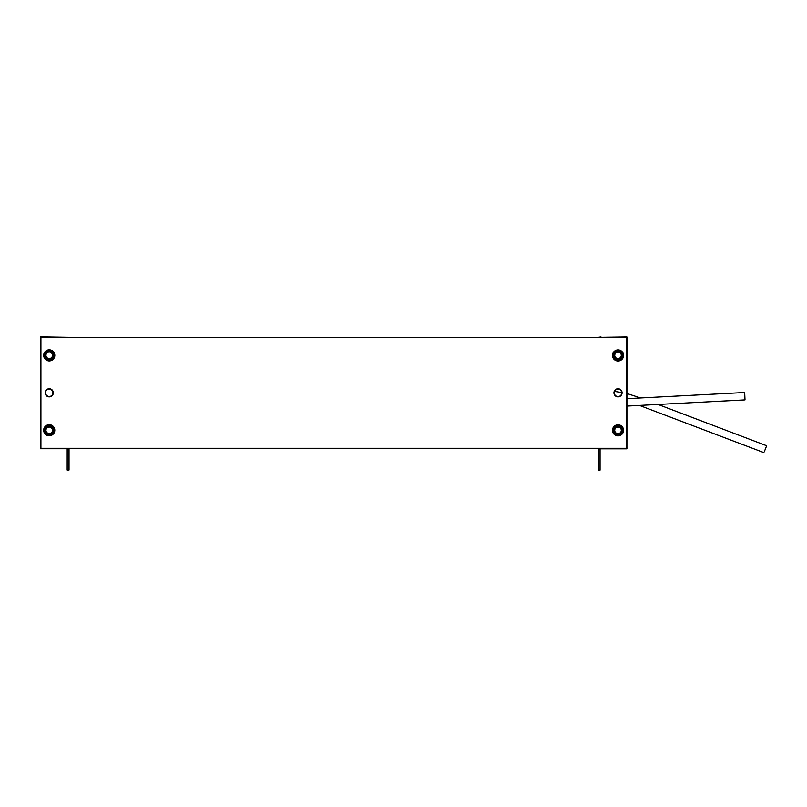 <?xml version="1.0" encoding="UTF-8"?>
<svg xmlns="http://www.w3.org/2000/svg" width="807" height="807" viewBox="0 0 807 807"><rect width="100%" height="100%" fill="white"/><g stroke="black" fill="none" stroke-linecap="round" stroke-linejoin="round"><path stroke-width="1.21" d="M614.329 392.888A3.702 3.702 0 0 0 618.021 396.59A3.702 3.702 0 0 0 621.723 392.888A3.702 3.702 0 0 0 618.021 389.186A3.702 3.702 0 0 0 614.329 392.888M601.013 337.296L626.918 336.933L626.898 448.843L598.219 448.833L598.219 448.309L598.219 470.148L600.065 470.148L600.065 448.833M601.013 336.933L598.239 337.296M52.939 392.807A3.702 3.702 0 0 1 49.237 396.499A3.702 3.702 0 0 1 45.535 392.797A3.702 3.702 0 0 1 49.237 389.105A3.702 3.702 0 0 1 52.939 392.807M67.183 448.753L67.173 470.067L69.029 470.067L69.029 448.753L40.35 448.753L40.37 336.852L69.049 337.296M619.917 358.137A3.47 3.47 0 0 1 616.719 358.459M621.299 355.009A3.299 3.299 0 0 1 618.545 358.49A3.299 3.299 0 0 1 614.742 355.665M614.873 429.344A3.299 3.299 0 0 1 620.21 427.902A3.299 3.299 0 0 1 621.158 431.352M622.086 392.807A4.075 4.075 0 0 0 618.011 388.732A4.075 4.075 0 0 0 613.945 392.807A4.075 4.075 0 0 0 618.011 396.873A4.075 4.075 0 0 0 622.086 392.807M53.312 392.807A4.075 4.075 0 0 0 49.237 388.732A4.075 4.075 0 0 0 45.172 392.807A4.075 4.075 0 0 0 49.237 396.873A4.075 4.075 0 0 0 53.312 392.807M626.333 337.296L626.333 448.309L40.915 448.309L40.915 337.296L626.333 337.296M618.021 424.785A5.548 5.548 0 0 1 623.569 430.333A5.548 5.548 0 0 1 618.021 435.891A5.548 5.548 0 0 1 612.473 430.333A5.548 5.548 0 0 1 618.021 424.785M622.419 430.333C622.136 433.026 620.674 434.489 618.021 434.741C615.358 434.469 613.895 432.996 613.613 430.333C613.895 427.68 615.358 426.207 618.021 425.935C620.684 426.207 622.147 427.68 622.419 430.333M618.021 433.631A3.299 3.299 0 0 1 614.722 430.333A3.299 3.299 0 0 1 618.021 427.044A3.299 3.299 0 0 1 621.319 430.333A3.299 3.299 0 0 1 618.021 433.631M618.031 349.885A5.548 5.548 0 0 1 623.579 355.443A5.548 5.548 0 0 1 618.031 360.991A5.548 5.548 0 0 1 612.483 355.433A5.548 5.548 0 0 1 618.031 349.885M622.439 355.433C622.147 358.126 620.684 359.589 618.031 359.841C615.368 359.569 613.905 358.096 613.623 355.433C613.905 352.78 615.368 351.317 618.031 351.035C620.694 351.307 622.167 352.78 622.439 355.433M618.031 358.732A3.299 3.299 0 0 1 614.732 355.433A3.299 3.299 0 0 1 618.031 352.145A3.299 3.299 0 0 1 621.329 355.433A3.299 3.299 0 0 1 618.031 358.732M49.237 424.704A5.548 5.548 0 0 1 54.785 430.252A5.548 5.548 0 0 1 49.237 435.8A5.548 5.548 0 0 1 43.679 430.252A5.548 5.548 0 0 1 49.237 424.704M53.635 430.252C53.353 432.935 51.88 434.408 49.237 434.65C46.574 434.378 45.101 432.915 44.829 430.252C45.111 427.599 46.574 426.126 49.237 425.844C51.9 426.126 53.363 427.589 53.635 430.252M49.237 433.551A3.299 3.299 0 0 1 45.938 430.252A3.299 3.299 0 0 1 49.237 426.953A3.299 3.299 0 0 1 52.526 430.252A3.299 3.299 0 0 1 49.237 433.551M50.518 349.956A5.548 5.548 0 0 1 54.644 356.633A5.548 5.548 0 0 1 47.966 360.759A5.548 5.548 0 0 1 43.84 354.081A5.548 5.548 0 0 1 50.518 349.956M53.534 356.361C52.637 358.913 50.871 360.003 48.228 359.64C45.706 358.762 44.617 356.997 44.96 354.344C45.838 351.822 47.603 350.732 50.256 351.065C52.788 351.943 53.877 353.718 53.534 356.361M48.491 358.56A3.299 3.299 0 0 1 46.039 354.596A3.299 3.299 0 0 1 50.004 352.145A3.299 3.299 0 0 1 52.455 356.109A3.299 3.299 0 0 1 48.491 358.56M45.949 430.474A3.299 3.299 0 0 1 49.237 427.064A3.299 3.299 0 0 1 52.526 430.141M52.536 355.13A3.299 3.299 0 0 1 49.237 358.54A3.299 3.299 0 0 1 45.949 355.463M744.922 399.183L744.71 393.231L745.002 399.899L626.908 406.082M626.908 398.678L744.619 392.515L744.71 393.231M764.421 451.466L766.65 445.757L657.846 404.378M600.993 448.833L600.993 448.309M640.506 397.922L626.908 393.513M621.703 392.444L614.611 391.466M764.017 452.677L639.376 405.386"/></g></svg>

